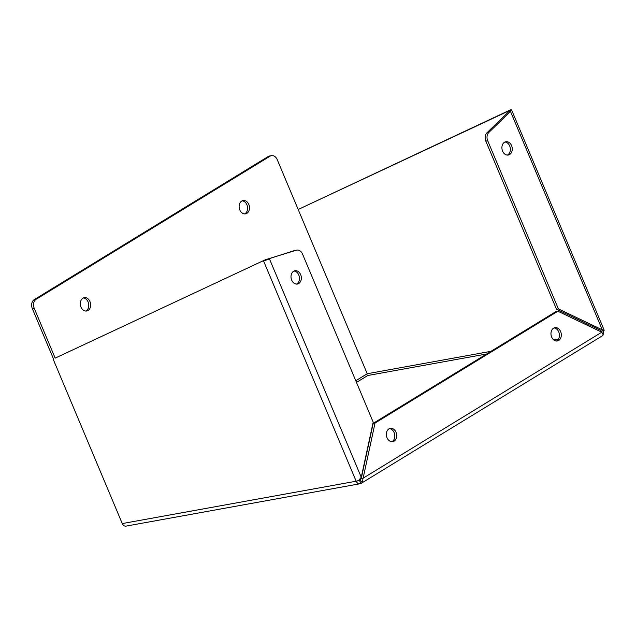 <?xml version="1.0" encoding="UTF-8"?>
<svg xmlns="http://www.w3.org/2000/svg" width="636" height="636" viewBox="0 0 636 636"><rect width="100%" height="100%" fill="white"/><g stroke="black" fill="none" stroke-linecap="round" stroke-linejoin="round"><path stroke-width="0.95" d="M553.566 328.184A6.765 5.12 -100.3 0 1 554.934 327.659A6.765 5.12 -100.3 0 1 560.952 332.461A6.765 5.12 -100.3 0 1 558.718 340.443A6.765 5.12 -100.3 0 1 557.343 340.968A6.765 5.12 -100.3 0 1 551.325 336.166A6.765 5.12 -100.3 0 1 553.566 328.184M554.012 327.945A6.765 5.12 -100.3 0 1 559.227 333.423A6.765 5.12 -100.3 0 1 556.826 340.785A6.765 5.12 -100.3 0 1 556.381 341.023M388.946 428.879A6.765 5.12 -100.3 0 1 390.321 428.346A6.765 5.12 -100.3 0 1 396.339 433.156A6.765 5.12 -100.3 0 1 394.097 441.13A6.765 5.12 -100.3 0 1 392.73 441.654A6.765 5.12 -100.3 0 1 386.712 436.853A6.765 5.12 -100.3 0 1 388.946 428.879M389.399 428.64A6.765 5.12 -100.3 0 1 394.614 434.11A6.765 5.12 -100.3 0 1 392.213 441.471A6.765 5.12 -100.3 0 1 391.768 441.71M241.728 201.079A6.765 5.12 -100.3 0 1 243.095 200.547A6.765 5.12 -100.3 0 1 249.121 205.356A6.765 5.12 -100.3 0 1 246.879 213.33A6.765 5.12 -100.3 0 1 245.504 213.855A6.765 5.12 -100.3 0 1 239.486 209.053A6.765 5.12 -100.3 0 1 241.728 201.079M244.542 213.911A6.765 5.12 79.7 0 0 244.987 213.672A6.765 5.12 79.7 0 0 247.388 206.31A6.765 5.12 79.7 0 0 242.173 200.841M82.911 298.212A6.765 5.12 -100.3 0 1 84.286 297.688A6.765 5.12 -100.3 0 1 90.304 302.498A6.765 5.12 -100.3 0 1 88.062 310.471A6.765 5.12 -100.3 0 1 86.695 310.996A6.765 5.12 -100.3 0 1 80.677 306.194A6.765 5.12 -100.3 0 1 82.911 298.212M85.733 311.052A6.765 5.12 79.7 0 0 86.178 310.813A6.765 5.12 79.7 0 0 88.579 303.452A6.765 5.12 79.7 0 0 83.364 297.982M502.591 151.137A6.765 5.12 -100.3 0 1 505.882 141.733A6.765 5.12 -100.3 0 1 511.583 145.636A6.765 5.12 -100.3 0 1 508.291 155.041A6.765 5.12 -100.3 0 1 502.591 151.137M507.321 155.097A6.765 5.12 79.7 0 0 509.69 145.978A6.765 5.12 79.7 0 0 504.952 142.027M291.678 280.15A6.765 5.12 -100.3 0 1 294.969 270.745A6.765 5.12 -100.3 0 1 300.669 274.649A6.765 5.12 -100.3 0 1 297.378 284.054A6.765 5.12 -100.3 0 1 291.678 280.15M294.047 271.031A6.765 5.12 -100.3 0 1 298.777 274.99A6.765 5.12 -100.3 0 1 296.416 284.101M360.04 480.538L359.666 480.76A1.487 0.93 -121.5 0 0 359.873 480.681A1.487 0.93 -121.5 0 0 360.127 480.379L362.17 482.279L363.124 478.177L361.24 478.518L360.127 480.379M367.33 373.992L298.189 209.49L510.454 109.845A4.428 0.811 157.2 0 1 511.583 109.909L510.485 111.435L602.3 329.853L600.408 330.195L601.123 331.38A1.487 1.129 -100.3 0 1 601.266 331.936M362.17 482.279A4.428 2.775 58.5 0 1 361.407 483.193A4.428 2.775 58.5 0 1 360.787 483.424L359.666 480.76A1.487 1.129 -100.3 0 1 358.458 480.546M557.875 311.219L601.799 332.191L363.124 478.177L375.049 423.043L557.875 311.219L555.991 311.56L373.165 423.385L361.24 478.518M601.799 332.191L603.206 334.846A4.428 2.775 -121.5 0 1 602.443 335.76L361.407 483.193M298.189 209.49L508.498 111.046L508.736 111.602M603.246 330.648A4.428 3.355 -100.3 0 1 603.135 334.409M355.778 380.733L367.226 373.737L277.201 159.58A6.805 5.16 79.7 0 0 271.461 155.653A6.805 5.16 79.7 0 0 270.085 156.178L36.133 299.278A6.805 5.16 79.7 0 0 34.201 308.221L55.173 358.132L265.49 259.687L55.173 358.132M360.787 483.424A4.428 3.355 -100.3 0 1 359.889 483.773L125.809 526.155A4.428 3.355 79.7 0 1 122.263 523.571L53.225 359.324M359.889 483.773A4.428 3.355 -100.3 0 1 356.16 481.214L356.16 481.214A4.428 0.811 -22.8 0 0 358.505 480.53L361.264 477.286L269.449 258.868L265.88 260.196L266.277 259.456L296.281 250.234A6.805 5.16 -100.3 0 1 296.781 250.107A6.805 5.16 -100.3 0 1 302.521 254.042L373.189 422.153L361.264 477.286M375.049 423.043L373.165 423.385M600.408 330.195L556.492 309.223L485.825 141.105A6.805 5.16 -100.3 0 1 486.969 132.781L508.593 111.777L508.498 111.046L510.454 109.845M604.2 330.243L602.3 329.853L558.384 308.881L487.709 140.763A6.805 5.16 -100.3 0 1 488.853 132.439L510.485 111.435L508.593 111.777L508.88 111.061L511.583 109.909L604.184 330.203L601.481 331.348M271.461 155.653L269.577 155.995A6.805 5.16 79.7 0 0 268.193 156.52L34.241 299.628A6.805 5.16 79.7 0 0 32.309 308.563L34.201 308.221M53.559 359.117L32.309 308.563M266.277 259.456L265.49 259.687M122.263 523.571L356.16 481.214L263.535 260.879A4.428 0.811 -22.8 0 0 265.88 260.196M296.781 250.107L294.889 250.449A6.805 5.16 79.7 0 0 294.389 250.576L267.557 259.21M558.384 308.881L556.492 309.223M356.486 382.411L367.759 375.51L486.62 353.99M359.666 480.76L359.046 480.88M367.226 373.73L490.976 351.326M553.765 339.958L558.448 339.107M600.376 331.515L601.123 331.38L600.718 330.418M268.193 156.52L270.085 156.178M36.133 299.278L34.241 299.628M486.969 132.781L488.853 132.439M485.825 141.105L487.709 140.763M296.281 250.234L294.389 250.576"/></g></svg>
